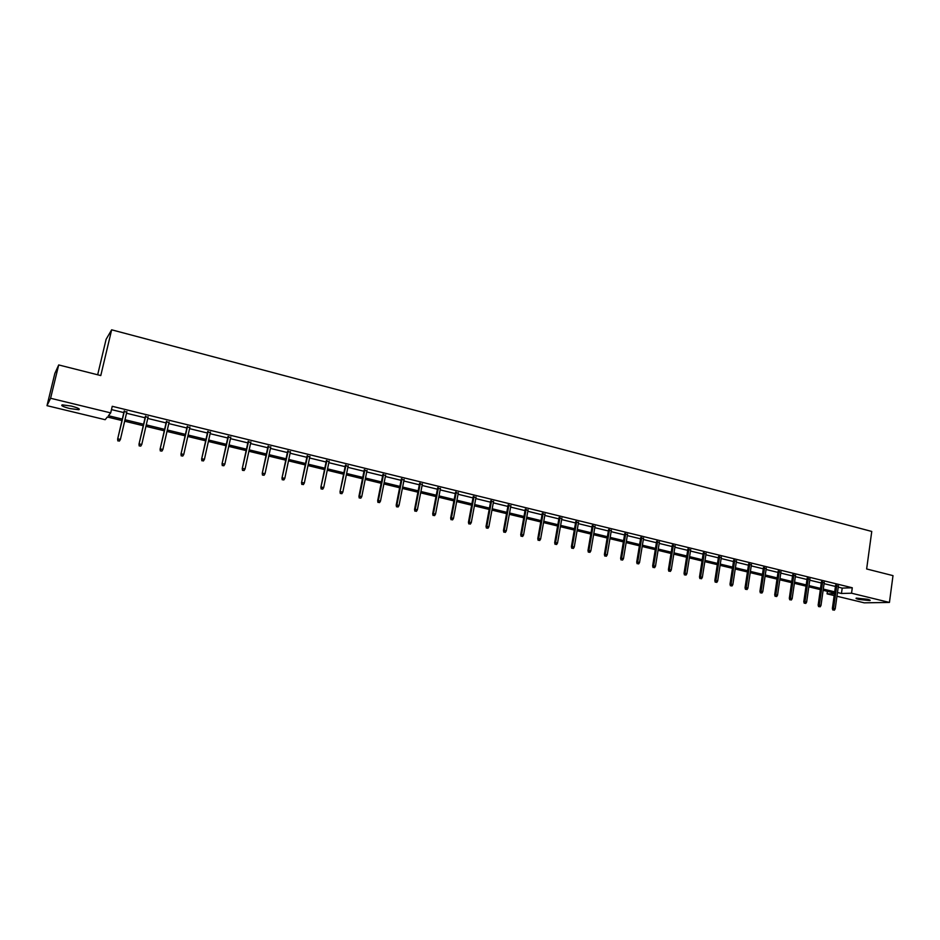 <?xml version="1.0" encoding="UTF-8"?>
<svg xmlns="http://www.w3.org/2000/svg" width="940" height="940" viewBox="0 0 940 940"><rect width="100%" height="100%" fill="white"/><g stroke="black" fill="none" stroke-linecap="round" stroke-linejoin="round"><path stroke-width="1.41" d="M71.287 406.056C77.914 407.843 80.429 409.065 78.807 409.734L69.795 408.548C63.156 406.773 60.63 405.539 62.228 404.858L71.287 406.056M867.42 599.262C869.817 599.861 870.64 600.308 869.911 600.578L858.796 599.426C856.399 598.815 855.565 598.38 856.293 598.098L867.42 599.262M97.666 374.778L106.103 339.328L111.648 329.811L871.756 531.452L866.645 568.97L893 575.633L889.44 602.434L864.248 602.834L836.952 596.242M834.168 595.572L827.071 593.857L834.438 593.669M827.423 591.319L827.071 593.857M121.977 420.544L107.36 416.996L105.151 419.698L47 405.669L50.596 398.266L110.697 412.895L108.406 415.715L122.317 419.087M50.596 398.266L58.703 364.943L54.849 373.427L47 405.669M838.221 587.124L842.205 588.099L852.286 587.77L112.248 406.303L110.697 412.895M111.472 409.582L123.833 412.601M126.512 413.248L145.077 417.783M147.756 418.441L166.086 422.918M168.777 423.576L186.86 427.994M189.563 428.652L207.411 433.011M210.113 433.681L227.738 437.981M230.441 438.639L247.831 442.893M250.545 443.551L267.712 447.745M270.438 448.415L287.382 452.551M290.108 453.221L306.839 457.31M309.565 457.98L326.086 462.01M328.824 462.68L345.133 466.663M347.87 467.333L363.98 471.269M366.718 471.939L382.627 475.828M385.377 476.498L401.075 480.328M403.824 480.998L419.346 484.793M422.095 485.463L437.417 489.211M440.167 489.881L455.301 493.582M458.062 494.252L472.996 497.906M475.757 498.576L490.527 502.183M493.288 502.853L507.87 506.425M510.632 507.095L525.037 510.62M527.81 511.289L542.039 514.768M544.812 515.449L558.865 518.88M561.638 519.562L575.527 522.946M578.3 523.627L592.024 526.976M594.797 527.657L608.356 530.971M611.141 531.652L624.536 534.919M627.309 535.6L640.551 538.832M643.336 539.513L656.414 542.709M659.198 543.39L672.124 546.551M674.908 547.233L687.681 550.346M690.465 551.028L703.096 554.118M705.881 554.8L718.36 557.843M721.144 558.524L733.482 561.544M736.267 562.214L748.463 565.198M751.236 565.88L763.292 568.817M766.077 569.499L777.991 572.413M780.776 573.095L792.561 575.973M795.334 576.655L806.99 579.498M809.763 580.18L821.278 582.988M824.063 583.67L835.448 586.454M838.363 586.184L835.578 585.503M824.192 582.73L821.419 582.048M809.904 579.228L807.119 578.547M795.475 575.703L792.69 575.022M780.917 572.143L778.132 571.461M766.218 568.547L763.445 567.866M751.389 564.917L748.604 564.235M736.408 561.251L733.623 560.569M721.297 557.549L718.513 556.868M706.034 553.813L703.249 553.143M690.618 550.053L687.845 549.371M675.061 546.246L672.288 545.564M659.363 542.404L656.578 541.722M643.5 538.526L640.716 537.845M627.485 534.601L624.701 533.92M611.306 530.642L608.533 529.972M594.973 526.647L592.2 525.977M578.476 522.616L575.703 521.935M561.814 518.539L559.042 517.858M544.989 514.427L542.216 513.745M527.998 510.267L525.225 509.586M510.82 506.061L508.058 505.391M493.477 501.819L490.715 501.149M475.957 497.542L473.196 496.861M458.25 493.206L455.501 492.537M440.366 488.835L437.617 488.154M422.295 484.406L419.546 483.736M404.036 479.94L401.286 479.271M385.588 475.429L382.839 474.759M366.941 470.87L364.191 470.2M348.094 466.264L345.356 465.594M329.047 461.599L326.309 460.929M309.801 456.887L307.075 456.229M290.343 452.128L287.617 451.47M270.673 447.322L267.947 446.653M250.78 442.458L248.078 441.788M230.688 437.535L227.974 436.877M210.36 432.565L207.658 431.906M189.809 427.536L187.119 426.878M169.036 422.46L166.345 421.802M148.026 417.313L145.336 416.667M126.771 412.12L124.104 411.462M58.703 364.943L100.78 375.565L111.648 329.811M852.286 587.77L851.546 593.211L889.44 602.434M837.481 592.505L841.453 593.481L851.546 593.211M124.996 419.734L143.585 424.245M146.276 424.892L164.629 429.345M167.32 430.003L185.427 434.386M188.129 435.044L206.001 439.38M208.704 440.038L226.34 444.315M229.055 444.973L246.468 449.191M249.182 449.849L266.373 454.02M269.099 454.678L286.066 458.791M288.791 459.46L305.547 463.514M308.273 464.184L324.817 468.19M327.555 468.86L343.887 472.82M346.625 473.478L362.746 477.391M365.495 478.061L381.417 481.914M384.166 482.584L399.888 486.391M402.637 487.061L418.171 490.833M420.92 491.503L436.254 495.216M439.015 495.885L454.161 499.563M456.922 500.233L471.892 503.852M474.653 504.522L489.423 508.105M492.196 508.787L506.789 512.323M509.562 512.993L523.98 516.483M526.753 517.164L540.994 520.619M543.766 521.289L557.843 524.696M560.616 525.378L574.516 528.75M577.301 529.42L591.037 532.745M593.81 533.427L607.393 536.716M610.166 537.386L623.584 540.641M626.357 541.311L639.611 544.53M642.396 545.2L655.497 548.384M658.27 549.054L671.219 552.191M674.004 552.873L686.788 555.975M689.572 556.644L702.215 559.711M705 560.381L717.502 563.413M720.287 564.094L732.636 567.09M735.421 567.76L747.629 570.721M750.414 571.403L762.469 574.328M765.266 574.998L777.192 577.889M779.977 578.57L791.762 581.425M794.547 582.107L806.203 584.927M808.988 585.608L820.514 588.393M823.299 589.074L834.697 591.836M834.52 593.046L823.123 590.285M820.338 589.603L808.811 586.819M806.027 586.149L794.37 583.317M791.586 582.647L779.789 579.792M777.004 579.122L765.078 576.232M762.293 575.55L750.226 572.636M747.441 571.955L735.233 569.005M732.436 568.324L720.087 565.34M717.302 564.658L704.812 561.638M702.016 560.969L689.373 557.902M686.588 557.232L673.804 554.13M671.019 553.46L658.07 550.323M655.286 549.653L642.184 546.481M639.4 545.799L626.146 542.591M623.361 541.922L609.954 538.679M607.17 537.997L593.598 534.719M590.813 534.038L577.078 530.712M574.293 530.043L560.393 526.67M557.608 526.001L543.543 522.593M540.759 521.923L526.518 518.481M523.745 517.799L509.315 514.309M506.554 513.639L491.949 510.103M489.188 509.433L474.406 505.861M471.633 505.191L456.676 501.572M453.914 500.903L438.757 497.225M436.007 496.567L420.662 492.854M417.901 492.184L402.379 488.424M399.618 487.754L383.896 483.947M381.147 483.278L365.214 479.423M362.476 478.765L346.343 474.853M343.605 474.195L327.261 470.235M324.535 469.577L307.979 465.57M305.253 464.912L288.498 460.847M285.772 460.189L268.793 456.076M266.067 455.418L248.877 451.259M246.163 450.601L228.737 446.382M226.035 445.724L208.386 441.459M205.684 440.801L187.8 436.477M185.098 435.819L166.991 431.437M164.3 430.779L145.947 426.337M143.256 425.691L124.656 421.19M842.205 588.099L841.453 593.481M835.636 585.056L832.37 608.474L833.568 608.462L836.788 585.338M833.463 609.966L834.368 610.189L833.463 609.966L833.568 608.462L835.202 608.85L838.421 585.738M832.37 608.474L832.793 609.978M834.368 610.189L835.202 608.85M821.478 581.59L818.153 605.113L819.327 605.09L822.618 581.872M819.234 606.606L820.15 606.817L819.234 606.606L819.327 605.09L820.984 605.477L824.263 582.271M818.153 605.113L818.576 606.617M820.15 606.817L820.984 605.477M807.19 578.088L803.794 601.706L804.969 601.682L808.306 578.37M804.875 603.21L805.792 603.421L804.875 603.21L804.969 601.682L806.638 602.082L809.963 578.77M803.794 601.706L804.217 603.221M805.792 603.421L806.638 602.082M792.761 574.563L789.318 598.275L790.47 598.251L793.865 574.834M790.375 599.779L791.316 600.002L790.375 599.779L790.47 598.251L792.15 598.651L795.545 575.245M789.318 598.275L789.741 599.79M791.316 600.002L792.15 598.651M778.202 571.003L774.701 594.809L775.841 594.785L779.295 571.262M775.747 596.324L776.687 596.548L775.747 596.324L775.841 594.785L777.533 595.185L780.987 571.685M774.701 594.809L775.112 596.336M776.687 596.548L777.533 595.185M763.503 567.396L759.943 591.319L761.071 591.284L764.584 567.666M760.977 592.823L761.929 593.046L760.977 592.823L761.071 591.284L762.775 591.683L766.288 568.077M759.943 591.319L760.354 592.846M761.929 593.046L762.775 591.683M748.675 563.765L745.044 587.794L746.16 587.747L749.732 564.035M746.078 589.298L747.03 589.533L746.078 589.298L746.16 587.747L747.888 588.158L751.459 564.447M745.044 587.794L745.455 589.321M747.03 589.533L747.888 588.158M733.705 560.099L730.004 584.222L731.109 584.175L734.751 560.357M731.026 585.738L731.99 585.972L731.026 585.738L731.109 584.175L732.848 584.598L736.478 560.78M730.004 584.222L730.415 585.761M731.99 585.972L732.848 584.598M718.583 556.41L714.835 580.626L715.904 580.579L719.617 556.656M715.834 582.142L716.809 582.377L715.834 582.142L715.904 580.579L717.667 580.99L721.368 557.091M714.835 580.626L715.234 582.177M716.809 582.377L717.667 580.99M703.32 552.673L699.501 576.995L700.57 576.937L704.33 552.92M700.5 578.523L701.487 578.758L700.5 578.523L700.57 576.937L702.345 577.36L706.105 553.355M699.501 576.995L699.9 578.547M701.487 578.758L702.345 577.36M687.916 548.901L684.038 573.33L685.072 573.271L688.914 549.136M685.013 574.857L686.012 575.092L685.013 574.857L685.072 573.271L686.87 573.694L690.7 549.583M684.038 573.33L684.426 574.892M686.012 575.092L686.87 573.694M672.359 545.094L668.411 569.628L669.445 569.57L673.334 545.329M669.374 571.156L670.385 571.403L669.374 571.156L669.445 569.57L671.254 569.993L675.143 545.776M668.411 569.628L668.798 571.191M670.385 571.403L671.254 569.993M656.661 541.24L652.642 565.892L653.652 565.821L657.612 541.475M653.582 567.431L654.604 567.666L653.582 567.431L653.652 565.821L655.474 566.256L659.434 541.922M652.642 565.892L653.03 567.466M654.604 567.666L655.474 566.256M640.798 537.363L636.709 562.12L637.708 562.038L641.738 537.598M637.649 563.659L638.671 563.894L637.649 563.659L637.708 562.038L639.553 562.484L643.571 538.044M636.709 562.12L637.097 563.695M638.671 563.894L639.553 562.484M624.783 533.45L620.623 558.313L621.599 558.231L625.699 533.673M621.552 559.852L622.586 560.087L621.552 559.852L621.599 558.231L623.467 558.665L627.556 534.12M620.623 558.313L620.999 559.888M622.586 560.087L623.467 558.665M608.615 529.49L604.385 554.459L605.337 554.377L609.508 529.702M605.289 555.998L606.335 556.245L605.289 555.998L605.337 554.377L607.228 554.823L611.388 530.16M604.385 554.459L604.761 556.057M606.335 556.245L607.228 554.823M592.282 525.484L587.982 550.582L588.922 550.476L593.163 525.707M588.875 552.121L589.932 552.368L588.875 552.121L588.922 550.476L590.825 550.934L595.055 526.165M587.982 550.582L588.346 552.168M589.932 552.368L590.825 550.934M575.785 521.453L571.414 546.657L572.331 546.551L576.643 521.665M572.284 548.196L573.353 548.455L572.284 548.196L572.331 546.551L574.258 546.998L578.558 522.135M571.414 546.657L571.779 548.255M573.353 548.455L574.258 546.998M559.136 517.376L554.682 542.686L555.575 542.58L559.97 517.576M555.54 544.236L556.621 544.495L555.54 544.236L555.575 542.58L557.526 543.038L561.909 518.058M554.682 542.686L555.047 544.295M556.621 544.495L557.526 543.038M542.31 513.252L537.786 538.679L538.655 538.561L543.12 513.452M538.62 540.23L539.713 540.488L538.62 540.23L538.655 538.561L540.618 539.031L545.071 513.933M537.786 538.679L538.138 540.3M539.713 540.488L540.618 539.031M525.307 509.092L520.713 534.637L521.571 534.519L526.106 509.292M521.536 536.188L522.64 536.458L521.536 536.188L521.571 534.519L523.545 534.989L528.08 509.774M520.713 534.637L521.066 536.258M522.64 536.458L523.545 534.989M508.152 504.897L503.464 530.548L504.298 530.418L508.916 505.086M504.275 532.111L505.391 532.369L504.275 532.111L504.298 530.418L506.296 530.9L510.913 505.567M503.464 530.548L503.816 532.181M505.391 532.369L506.296 530.9M490.809 500.656L486.039 526.423L486.861 526.294L491.561 500.832M486.838 527.986L487.966 528.256L486.838 527.986L486.861 526.294L488.882 526.764L493.571 501.326M486.039 526.423L486.391 528.057M487.966 528.256L488.882 526.764M473.29 496.367L468.449 522.252L469.236 522.111L474.019 496.543M469.224 523.815L470.353 524.085L469.224 523.815L469.236 522.111L471.281 522.593L476.051 497.037M468.449 522.252L468.778 523.897M470.353 524.085L471.281 522.593M455.595 492.031L450.66 518.046L451.435 517.893L456.299 492.207M451.423 519.609L452.563 519.879L451.423 519.609L451.435 517.893L453.491 518.387L458.344 492.701M450.66 518.046L451 519.691M452.563 519.879L453.491 518.387M437.711 487.649L432.694 513.792L433.446 513.628L438.393 487.825M433.434 515.355L434.597 515.625L433.434 515.355L433.446 513.628L435.526 514.121L440.461 488.33M432.694 513.792L433.023 515.437M434.597 515.625L435.526 514.121M419.639 483.231L414.552 509.492L415.269 509.315L420.298 483.395M415.269 511.055L416.432 511.337L415.269 511.055L415.269 509.315L417.372 509.821L422.401 483.9M414.552 509.492L414.869 511.149M416.432 511.337L417.372 509.821M401.392 478.765L396.198 505.144L396.903 504.968L402.014 478.918M396.903 506.719L398.09 506.989L396.903 506.719L396.903 504.968L399.03 505.473L404.141 479.435M396.198 505.144L396.515 506.813M398.09 506.989L399.03 505.473M382.944 474.254L377.669 500.75L378.338 500.574L383.544 474.395M378.35 502.324L379.548 502.606L378.35 502.324L378.338 500.574L380.488 501.079L385.682 474.923M377.669 500.75L377.974 502.43M379.548 502.606L380.488 501.079M364.297 469.683L358.939 496.308L359.585 496.12L364.873 469.824M359.597 497.895L360.807 498.177L359.597 497.895L359.585 496.12L361.759 496.637L367.046 470.353M358.939 496.308L359.233 497.988M360.807 498.177L361.759 496.637M345.462 465.077L340.01 491.832L346.014 465.206M340.644 493.406L341.866 493.7L340.644 493.406L340.621 491.632L342.818 492.149L348.2 465.747M340.01 491.832L340.304 493.512M341.866 493.7L342.818 492.149M326.427 460.412L320.869 487.296L326.944 460.541M321.492 488.882L322.726 489.164L321.492 488.882L321.468 487.085L323.689 487.613L329.153 461.082M320.869 487.296L321.163 488.988M322.726 489.164L323.689 487.613M307.18 455.7L301.529 482.714L307.674 455.829M302.128 484.3L303.373 484.594L302.128 484.3L302.093 482.502L304.337 483.031L309.906 456.37M301.529 482.714L301.811 484.417M303.373 484.594L304.337 483.031M287.722 450.941L281.976 478.084L288.192 451.059M282.552 479.67L283.821 479.964L282.552 479.67L282.517 477.861L284.785 478.401L290.448 451.611M281.976 478.084L282.259 479.788M283.821 479.964L284.785 478.401M268.065 446.124L262.225 473.396L268.499 446.23M262.777 474.994L264.046 475.288L262.777 474.994L262.73 473.173L265.021 473.713L270.779 446.794M262.225 473.396L262.495 475.111M264.046 475.288L265.021 473.713M248.184 441.26L242.238 468.661L248.595 441.365M242.767 470.259L244.059 470.564L242.767 470.259L242.72 468.426L245.046 468.978L250.898 441.929M242.238 468.661L242.508 470.388M244.059 470.564L245.046 468.978M228.091 436.348L222.04 463.878L228.467 436.442M222.545 465.476L223.849 465.782L222.545 465.476L222.498 463.632L224.836 464.184L230.793 437.006M222.04 463.878L222.298 465.617M223.849 465.782L224.836 464.184M207.775 431.378L201.63 459.037L208.116 431.46M202.1 460.635L203.428 460.953L202.1 460.635L202.041 458.779L204.415 459.343L210.478 432.036M201.63 459.037L201.877 460.776M203.428 460.953L204.415 459.343M187.236 426.349L180.974 454.149L187.542 426.419M181.432 455.747L182.76 456.065L181.432 455.747L181.361 453.879L183.758 454.455L189.927 427.007M180.974 454.149L181.22 455.9M182.76 456.065L183.758 454.455M166.462 421.261L160.094 449.203L166.744 421.332M160.529 450.812L161.88 451.13L160.529 450.812L160.458 448.921L162.879 449.496L169.153 421.919M160.094 449.203L160.329 450.953M161.88 451.13L162.879 449.496M145.465 416.115L138.991 444.197L145.712 416.173M139.39 445.807L140.753 446.124L139.39 445.807L139.308 443.915L141.764 444.491L148.144 416.772M138.991 444.197L139.214 445.96M140.753 446.124L141.764 444.491M124.221 410.921L117.629 439.145L124.433 410.968M118.005 440.754L119.392 441.072L118.005 440.754L117.923 438.851L120.402 439.438L126.9 411.579M117.629 439.145L117.853 440.919M119.392 441.072L120.402 439.438M78.807 409.734L79.031 408.806"/></g></svg>
